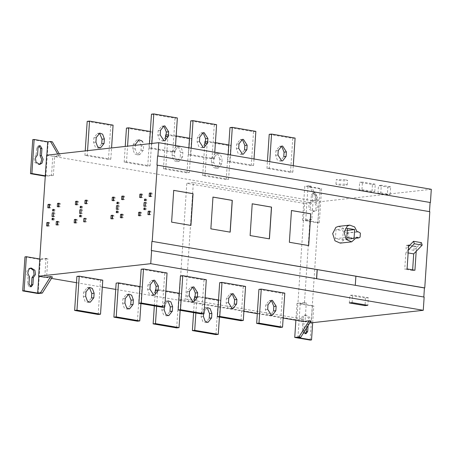 <?xml version="1.0" encoding="UTF-8"?>
<svg xmlns="http://www.w3.org/2000/svg" width="454" height="454" viewBox="0 0 454 454"><rect width="100%" height="100%" fill="white"/><g stroke="black" fill="none" stroke-linecap="round" stroke-linejoin="round"><path stroke-width="0.34" stroke-dasharray="2.27 1.7" d="M380.798 192.802L390.156 194.403L387.353 194.721L377.995 193.115L380.798 192.802L381.298 185.243L378.5 185.555L387.858 187.156L387.353 194.721M387.858 187.156L390.661 186.844L390.156 194.403M390.661 186.844L381.298 185.243M377.995 193.115L378.5 185.555M361.957 189.579L374.76 191.77L371.957 192.082L359.154 189.891L361.957 189.579L362.462 182.02L359.659 182.332L372.462 184.523L371.957 192.082M372.462 184.523L375.259 184.211L374.76 191.77M375.259 184.211L362.462 182.02M359.154 189.891L359.659 182.332M282.059 147.17L279.465 146.33L275.913 150.773L275.612 155.308L277.354 160.08L280.214 161.147L283.761 156.704M269.216 134.333L292.768 138.357L295.106 138.095M269.296 168.099L266.958 168.36L290.509 172.389L292.847 172.128L269.296 168.099L269.721 161.664M292.847 172.128L293.273 165.693M266.958 168.36L267.429 161.272M292.768 138.357L290.509 172.389M219.793 159.354L218.045 154.581L215.19 153.514L211.638 157.958L211.337 162.492L213.079 167.265L215.939 168.332L219.492 163.888L219.793 159.354L222.125 159.093L221.824 163.627L218.272 168.071L215.417 167.004L213.675 162.231L213.976 157.697L217.528 153.253L220.383 154.32L222.125 159.093M215.412 142.641L207.279 141.251L204.947 141.512L228.493 145.541L230.831 145.28L228.816 144.94M205.021 175.284L202.683 175.545L226.234 179.574L228.572 179.313L205.021 175.284L207.279 141.251M228.572 179.313L230.831 145.28M202.683 175.545L204.68 145.484M228.493 145.541L226.234 179.574M242.805 140.456L240.211 139.616L236.665 144.06L236.364 148.594L238.106 153.367L240.961 154.428L244.513 149.99M229.968 127.614L253.519 131.643L255.852 131.382M230.042 161.386L227.709 161.647L251.261 165.676L253.593 165.415L230.042 161.386L230.473 154.945M253.593 165.415L254.019 158.974M227.709 161.647L228.18 154.553M253.519 131.643L251.261 165.676M182.576 156.914L179.024 161.352L176.169 160.29L174.421 155.518L174.722 150.983L178.274 146.54L181.129 147.607L182.877 152.374L182.576 156.914L180.238 157.175L180.539 152.635L178.797 147.868L175.942 146.801L172.389 151.244L172.089 155.779L173.831 160.551L176.685 161.613L180.238 157.175M176.158 135.928L168.031 134.537L165.693 134.798L189.244 138.828L191.582 138.566L189.568 138.226M165.767 168.57L163.434 168.831L186.986 172.861L189.318 172.599L165.767 168.57L168.031 134.537M189.318 172.599L191.582 138.566M163.434 168.831L165.432 138.771M189.244 138.828L186.986 172.861M203.557 133.737L200.963 132.903L197.411 137.346L197.11 141.881L198.852 146.653L201.712 147.715L205.265 143.277M190.72 120.9L214.265 124.929L216.603 124.668M190.793 154.672L188.455 154.933L212.007 158.962L214.345 158.701L190.793 154.672L191.219 148.231M214.345 158.701L214.77 152.26M188.455 154.933L188.926 147.839M214.265 124.929L212.007 158.962M141.29 145.921L139.543 141.154L136.688 140.087L133.136 144.531L132.835 149.065L134.583 153.838L137.437 154.899L140.99 150.461L141.29 145.921L143.623 145.66L143.322 150.2L139.775 154.638L136.915 153.577L135.173 148.804L135.405 145.297M126.445 128.085L149.996 132.114L152.328 131.853L150.314 131.507M126.518 161.857L124.18 162.118L147.732 166.147L150.07 165.886L126.518 161.857L127.563 146.171M150.07 165.886L152.328 131.853M124.18 162.118L125.225 146.432M149.996 132.114L147.732 166.147M164.303 127.024L161.715 126.189L158.162 130.627L157.861 135.167L159.604 139.934L162.458 141.001L166.011 136.563M151.466 114.187L175.017 118.216L177.355 117.955M151.54 147.959L149.207 148.22L172.758 152.249L175.091 151.988L151.54 147.959L151.84 143.458M175.091 151.988L175.522 145.547M149.207 148.22L149.502 143.719M175.017 118.216L172.758 152.249M100.033 134.208L97.44 133.374L93.887 137.812L93.586 142.352L95.329 147.119L98.189 148.186L101.736 143.748M87.191 121.371L110.742 125.4L113.08 125.139M87.27 155.143L84.932 155.404L108.483 159.433L110.816 159.172L87.27 155.143L87.565 150.643M110.816 159.172L111.565 147.959M84.932 155.404L85.233 150.904M110.742 125.4L108.483 159.433M345.346 179.614L336.244 179.625L338.809 180.448L344.036 180.857L347.543 180.374L345.346 179.614M345.046 184.154L335.943 184.165L338.508 184.988L343.735 185.391L347.242 184.914L345.046 184.154M39.027 145.91L38.306 145.825L36.621 147.959L36.15 155.047L37.551 154.888M36.15 155.047L34.022 158.123L34.612 162.282L38.386 164.581L39.078 164.422M45.304 175.817L51.546 175.17L53.356 175.477L45.281 176.209M45.882 176.317L48.147 142.284L32.745 139.65M52.346 141.813L48.147 142.284M46.847 155.194L45.474 175.846M316.234 202.563L314.832 202.717L315.303 195.634L313.504 192.837L313.061 192.825L311.376 194.959L310.905 202.047L312.307 201.888L312.778 194.806L314.463 192.666L314.906 192.683L316.705 195.475L316.234 202.563L317.908 206.292L316.784 210.157L314.543 211.428L310.769 209.129L310.178 204.97L312.307 201.888M310.905 202.047L308.777 205.123L309.367 209.288L313.141 211.581L315.382 210.316L316.506 206.451L314.832 202.717M311.807 219.691L305.735 220.372L319.321 222.693L317.919 222.852L302.523 220.218L309.997 219.378L311.807 219.691L313.067 200.781L319.196 201.831L311.155 322.839M319.321 222.693L321.585 188.66L320.184 188.819L317.919 222.852M305.735 220.372L307.999 186.339L321.585 188.66M53.231 220.054L54.168 219.952L54.264 218.436L53.334 218.544L53.231 220.054L52.023 219.849M53.061 218.232L54.264 218.436M52.959 219.742L54.168 219.952M53.334 218.544L53.039 218.493M54.758 211.065L54.855 209.549L53.924 209.657L53.822 211.167L54.758 211.065L53.549 210.86M53.629 209.606L53.924 209.657M53.651 209.345L54.855 209.549M53.822 211.167L52.613 210.962M80.789 216.972L81.726 216.87L81.828 215.361L80.891 215.463L80.789 216.972L79.581 216.768M80.619 215.151L81.828 215.361M80.517 216.666L81.726 216.87M80.891 215.463L80.602 215.412M82.316 207.983L82.418 206.474L81.482 206.576L81.38 208.091L82.316 207.983L81.107 207.779M81.192 206.525L81.482 206.576M81.209 206.264L82.418 206.474M81.38 208.091L80.171 207.881M117.507 212.869L118.437 212.767L118.539 211.252L117.609 211.36L117.507 212.869L116.298 212.665M117.331 211.048L118.539 211.252M117.234 212.563L118.437 212.767M117.609 211.36L117.314 211.309M119.027 203.88L119.13 202.371L118.199 202.473L118.097 203.982L119.027 203.88L117.824 203.676M117.904 202.422L118.199 202.473M117.921 202.161L119.13 202.371M118.097 203.982L116.888 203.778M145.064 209.793L146.001 209.686L146.097 208.176L145.167 208.278L145.064 209.793L143.856 209.583M144.894 207.966L146.097 208.176M144.792 209.481L146.001 209.686M145.167 208.278L144.877 208.227M146.591 200.799L146.687 199.289L145.757 199.391L145.655 200.906L146.591 200.799L145.382 200.594M145.467 199.34L145.757 199.391M145.484 199.079L146.687 199.289M145.655 200.906L144.446 200.696M145.081 206.071L145.059 206.411L146.46 206.258L146.699 202.666L145.297 202.819M145.49 202.456L146.699 202.666M145.252 206.048L146.46 206.258M143.85 206.207L145.059 206.411M117.524 209.152L117.501 209.493L118.897 209.339L119.141 205.747L117.739 205.9M117.932 205.537L119.141 205.747M117.694 209.129L118.897 209.339M116.292 209.288L117.501 209.493M53.249 216.337L53.226 216.677L54.628 216.524L54.866 212.932L53.464 213.085M53.419 216.314L54.628 216.524M52.017 216.473L53.226 216.677M54.866 212.932L53.657 212.722M80.806 213.255L80.784 213.596L82.185 213.442L82.424 209.85L81.022 210.003M81.215 209.64L82.424 209.85M80.977 213.232L82.185 213.442M80.784 213.596L79.575 213.391M139.679 215.531L139.656 215.877L141.194 215.701L141.415 212.376L139.877 212.546M140.207 212.171L141.415 212.376M139.985 215.497L141.194 215.701M139.656 215.877L138.447 215.667M149.162 214.47L149.133 214.816L150.677 214.646L150.898 211.314L149.355 211.49M149.468 214.436L150.677 214.646M147.93 214.611L149.133 214.816M150.898 211.314L149.689 211.11M150.365 196.321L150.342 196.667L151.886 196.491L152.101 193.166L150.563 193.336M150.898 192.956L152.101 193.166M150.677 196.287L151.886 196.491M150.342 196.667L149.133 196.457M140.882 197.382L140.859 197.723L142.403 197.552L142.624 194.227L141.081 194.397M141.415 194.017L142.624 194.227M141.194 197.348L142.403 197.552M140.859 197.723L139.65 197.518M122.807 199.402L122.784 199.743L124.322 199.573L124.544 196.247L123.006 196.417M123.113 199.368L124.322 199.573M121.576 199.539L122.784 199.743M124.544 196.247L123.335 196.037M121.598 217.551L121.576 217.897L123.119 217.721L123.34 214.396L121.797 214.566M121.91 217.517L123.119 217.721M120.367 217.687L121.576 217.897M123.34 214.396L122.132 214.192M112.115 218.612L112.093 218.959L113.636 218.783L113.858 215.457L112.314 215.627M112.649 215.247L113.858 215.457M112.427 218.578L113.636 218.783M112.093 218.959L110.884 218.749M113.324 200.458L113.301 200.804L114.839 200.634L115.061 197.303L113.523 197.479M113.852 197.098L115.061 197.303M113.636 200.424L114.839 200.634M113.301 200.804L112.093 200.6M86.09 203.506L86.067 203.852L87.611 203.676L87.832 200.35L86.288 200.52M84.858 203.642L86.067 203.852M86.623 200.14L87.832 200.35M87.611 203.676L86.402 203.471M84.887 221.654L84.864 222L86.266 221.841L86.487 218.516L85.085 218.675M85.278 218.312L86.487 218.516M85.057 221.637L86.266 221.841M84.864 222L83.655 221.79M75.404 222.715L75.381 223.062L76.919 222.886L77.14 219.56L75.602 219.73M75.932 219.356L77.14 219.56M75.716 222.681L76.919 222.886M74.172 222.852L75.381 223.062M76.607 204.567L76.584 204.907L78.128 204.737L78.349 201.411L76.805 201.582M77.14 201.201L78.349 201.411M76.919 204.533L78.128 204.737M76.584 204.907L75.375 204.703M58.532 206.587L58.509 206.928L60.047 206.757L60.269 203.432L58.731 203.602M57.3 206.723L58.509 206.928M59.065 203.222L60.269 203.432M60.047 206.757L58.844 206.553M57.323 224.736L57.3 225.082L58.844 224.906L59.065 221.58L57.522 221.751M57.857 221.376L59.065 221.58M57.635 224.702L58.844 224.906M57.3 225.082L56.097 224.872M49.049 207.643L49.026 207.989L50.57 207.819L50.786 204.487L49.248 204.663M49.582 204.283L50.786 204.487M49.361 207.609L50.57 207.819M49.026 207.989L47.818 207.784M47.84 225.797L47.818 226.137L49.361 225.967L49.582 222.642L48.039 222.812M46.614 225.933L47.818 226.137M48.374 222.432L49.582 222.642M49.361 225.967L48.152 225.763M271.81 301.45L269.216 300.616L265.664 305.054L265.363 309.594L267.111 314.361L269.965 315.428L273.518 310.984M284.806 293.136L282.473 293.397L258.922 289.368M282.473 293.397L280.209 327.43M207.535 308.635L204.941 307.801L201.394 312.239L201.088 316.779L202.836 321.546L205.69 322.612L209.243 318.169M203.608 313.788L203.727 311.977L207.279 307.54M218.522 299.975L220.531 300.321L218.198 300.582L194.647 296.553L196.985 296.292L205.112 297.682M218.198 300.582L215.939 334.615M193.58 312.607L194.431 299.765M195.873 312.999L196.985 296.292M219.424 317.028L220.531 300.321M232.561 294.737L229.968 293.897L226.415 298.34L226.115 302.875L227.857 307.647L230.717 308.714L234.264 304.271M245.557 286.423L243.219 286.684L219.668 282.655M243.219 286.684L240.961 320.717M164.354 307.074L164.479 305.264L168.025 300.82M168.286 301.921L165.693 301.081L162.14 305.525L161.84 310.059L163.582 314.832L166.442 315.899L169.989 311.455M179.268 293.261L181.282 293.607L178.944 293.869L155.399 289.839L157.731 289.578L165.863 290.969M178.944 293.869L176.685 327.901M154.332 305.894L155.183 293.051M156.624 306.285L157.731 289.578M180.17 310.315L181.282 293.607M193.308 288.023L190.714 287.183L187.167 291.627L186.861 296.161L188.609 300.934L191.463 301.995L195.016 297.557M206.303 279.704L203.971 279.965L180.42 275.941M203.971 279.965L201.712 313.998M129.032 295.208L126.439 294.368L122.892 298.811L122.591 303.346L124.334 308.118L127.188 309.18L130.741 304.742M140.019 286.548L142.034 286.888L139.696 287.149L116.145 283.126M139.696 287.149L137.437 321.182M140.922 303.601L142.034 286.888M154.059 281.304L151.466 280.47L147.913 284.913L147.612 289.448L149.355 294.22L152.215 295.282L155.762 290.844M167.055 272.99L164.717 273.251L141.171 269.222M164.717 273.251L162.458 307.284M89.784 288.489L87.191 287.654L83.638 292.092L83.337 296.632L85.085 301.405L87.94 302.466L91.492 298.028M102.78 280.175L100.448 280.436L76.896 276.407M100.448 280.436L98.183 314.469M368.33 297.756L352.633 295.066L349.83 295.378L365.527 298.068L368.33 297.756L367.831 305.315M349.325 302.943L349.83 295.378M352.128 302.631L352.633 295.066M365.527 298.068L365.078 304.844M355.283 285.294L316.637 278.682M291.468 210.537L289.266 242.283L308.595 245.563M252.22 203.823L250.018 235.569L269.341 238.849M212.971 197.11L210.769 228.856L230.093 232.136M173.717 190.391L171.516 222.142L190.845 225.422M342.651 239.916L343.252 230.842L336.005 229.599L335.404 238.679L342.651 239.916L354.046 238.645M347.406 228.328L336.005 229.599M347.27 230.394L343.252 230.842M335.404 238.679L346.805 237.402M338.395 226.393L343.241 228.231L345.812 233.225L346.618 232.947L348.978 234.36L348.706 238.412L347.316 239.184L345.46 238.452L340.267 243.123M345.46 238.452L356.861 237.175M357.207 231.949L345.812 233.225M421.397 242.64L416.426 247.771L416.187 251.312M414.928 270.255L412.595 270.516L412.641 269.863M407.079 268.91L404.747 269.171L412.595 270.516M408.339 249.967L405.848 252.537L404.747 269.171M405.848 252.537L408.14 252.929M409.695 245.268L416.511 246.431L416.426 247.771L413.935 250.336L414.179 246.692L409.15 245.835M416.511 246.431L414.179 246.692M408.617 245.745L406.324 245.353L406.086 248.991L408.572 246.426M413.935 250.336L406.086 248.991M406.324 245.353L408.662 245.092M156.965 165.108L429.813 211.689M355.187 285.367L355.885 276.231L355.187 285.367L424.144 297.069M316.631 278.745L355.278 285.356M304.56 203.471L311.104 202.745L193.353 182.599L185.612 299.067L179.075 299.799L296.825 319.939L297.932 303.3L296.995 303.408L312.397 306.041L313.799 305.882L300.213 303.561L306.285 302.88L304.469 302.574L297.932 303.3L304.56 203.471L186.81 183.331L179.075 299.799M193.353 182.599L186.81 183.331M185.612 299.067L303.368 319.207L296.825 319.939M308.13 324.519L306.734 324.678L308.862 321.597L308.266 317.437L304.498 315.138L302.256 316.41L301.127 320.274L302.807 324.003L304.208 323.85L302.529 320.121L303.658 316.251L305.9 314.985L309.668 317.278L310.264 321.443L308.13 324.519L308.062 325.614M303.925 332.22L304.208 323.85M302.807 324.003L302.336 331.091L304.135 333.883L305.258 333.656M306.501 328.1L306.734 324.678M297.949 337.594L300.213 303.561M312.681 322.669L313.799 305.882M312.397 306.041L310.139 340.074M296.995 303.408L295.883 320.223M310.865 321.137L305.026 321.79L306.285 302.88M303.368 319.207L303.215 321.477M24.959 256.873L40.361 259.506L47.835 258.672L46.019 258.36L39.782 259.013M39.946 259.041L38.806 276.248M30.452 268.144L29.743 268.138L27.501 269.409L26.372 273.274L28.052 277.002L29.453 276.849M28.052 277.002L27.581 284.091L29.379 286.883L30.503 286.656M38.096 293.539L40.361 259.506M46.019 258.36L44.764 277.269M52.414 276.923L46.575 277.576L47.835 258.672M283.154 318.05L257.31 313.629M243.9 311.331L115.73 289.408M102.32 287.115L76.476 282.694M51.484 278.416L46.575 277.576M309.934 322.629L305.026 321.79M431.3 189.301L319.196 201.831M304.469 302.574L309.997 219.378M310.797 186.026L318.901 200.129L317.091 199.822L308.987 185.714L310.797 186.026L307.999 186.339M313.067 200.781L318.901 200.129M320.184 188.819L304.782 186.185L302.523 220.218M308.987 185.714L304.782 186.185M317.091 199.822L311.251 200.475L311.104 202.745M46.671 155.211L52.8 156.261L51.546 175.17M53.356 175.477L54.616 156.573L311.251 200.475M59.241 153.81L60.45 155.921L58.64 155.608L57.703 153.98M54.616 156.573L60.45 155.921M58.64 155.608L52.8 156.261M151.296 250.489L316.54 278.756M275.913 150.773L278.251 150.512M277.95 155.047L275.612 155.308M211.638 157.958L213.976 157.697M221.824 163.627L219.492 163.888M213.675 162.231L211.337 162.492M236.665 144.06L238.997 143.799M238.696 148.333L236.364 148.594M174.421 155.518L172.089 155.779M182.877 152.374L180.539 152.635M172.389 151.244L174.722 150.983M197.411 137.346L199.749 137.085M199.448 141.62L197.11 141.881M133.136 144.531L135.474 144.27M143.322 150.2L140.99 150.461M135.173 148.804L132.835 149.065M158.162 130.627L160.495 130.366M160.194 134.906L157.861 135.167M93.887 137.812L96.225 137.551M95.919 142.091L93.586 142.352M36.621 147.959L38.023 147.805M315.303 195.634L316.705 195.475M311.376 194.959L312.778 194.806M267.701 309.333L265.363 309.594M265.664 305.054L268.002 304.793M203.426 316.517L201.088 316.779M201.394 312.239L203.727 311.977M228.754 298.079L226.415 298.34M226.115 302.875L228.447 302.614M164.479 305.264L162.14 305.525M161.84 310.059L164.178 309.798M189.199 295.9L186.861 296.161M187.167 291.627L189.5 291.366M122.892 298.811L125.225 298.55M124.924 303.085L122.591 303.346M149.951 289.187L147.612 289.448M147.913 284.913L150.251 284.652M83.638 292.092L85.976 291.831M85.675 296.371L83.337 296.632M302.336 331.091L303.737 330.932M28.982 283.932L27.581 284.091M282.598 160.881L280.26 161.142M281.752 146.075L279.414 146.336M215.139 153.52L217.477 153.259M215.985 168.326L218.323 168.065M243.344 154.167L241.012 154.428M242.498 139.361L240.166 139.622M179.075 161.352L176.737 161.613M178.229 146.546L175.891 146.807M204.096 147.448L201.758 147.709M203.25 132.647L200.912 132.909M136.643 140.093L138.975 139.832M137.488 154.893L139.821 154.632M164.847 140.734L162.509 140.995M164.002 125.934L161.664 126.195M97.389 133.38L99.727 133.118M98.234 148.18L100.572 147.919M335.943 184.165L336.244 179.625M347.242 184.914L347.543 180.374M39.708 145.666L38.306 145.825M39.787 164.427L38.386 164.581M314.463 192.666L313.061 192.825M314.543 211.428L313.141 211.581M272.349 315.161L270.017 315.422M271.503 300.361L269.171 300.622M208.074 322.346L205.741 322.607M207.228 307.54L204.896 307.801M232.255 293.642L229.917 293.903M233.101 308.448L230.763 308.709M167.98 300.826L165.642 301.087M168.826 315.632L166.487 315.893M193.847 301.734L191.514 301.995M193.001 286.928L190.669 287.189M126.394 294.374L128.726 294.113M127.239 309.174L129.572 308.913M154.598 295.015L152.26 295.276M153.753 280.214L151.415 280.476M87.14 287.66L89.478 287.399M87.985 302.46L90.323 302.199M346.618 232.947L357.173 231.767M347.316 239.184L356.452 238.163M305.9 314.985L304.498 315.138M305.973 333.741L304.572 333.9M31.144 267.985L29.743 268.138M31.218 286.741L29.816 286.9"/><path stroke-width="0.68" d="M277.95 155.047L278.251 150.512L281.752 146.075L282.666 146.103L286.4 151.908L286.099 156.443L282.598 160.881L281.684 160.852L277.95 155.047M286.099 156.443L283.761 156.704L284.068 152.169L282.059 147.17M293.273 165.693L295.106 138.095L271.554 134.072L269.216 134.333L267.429 161.272M269.721 161.664L271.554 134.072M205.384 141.466L204.947 141.512L204.68 145.484M228.816 144.94L215.412 142.641M238.696 148.333L238.997 143.799L242.498 139.361L243.412 139.389L247.152 145.189L246.851 149.729L243.344 154.167L242.436 154.139L238.696 148.333M246.851 149.729L244.513 149.99L244.814 145.45L242.805 140.456M254.019 158.974L255.852 131.382L232.306 127.353L229.968 127.614L228.18 154.553M230.473 154.945L232.306 127.353M166.13 134.753L165.693 134.798L165.432 138.771M189.568 138.226L176.158 135.928M199.448 141.62L199.749 137.085L203.25 132.647L204.164 132.676L207.898 138.476L207.597 143.016L204.096 147.448L203.182 147.425L199.448 141.62M207.597 143.016L205.265 143.277L205.566 138.737L203.557 133.737M214.77 152.26L216.603 124.668L193.052 120.639L190.72 120.9L188.926 147.839M191.219 148.231L193.052 120.639M135.405 145.297L135.474 144.27L139.026 139.826L141.881 140.893L142.925 142.284M150.314 131.507L128.777 127.824L126.445 128.085L125.225 146.432M127.563 146.171L128.777 127.824M160.194 134.906L160.495 130.366L164.002 125.934L164.91 125.962L168.65 131.762L168.349 136.302L164.847 140.734L163.934 140.706L160.194 134.906M168.349 136.302L166.011 136.563L166.312 132.023L164.303 127.024M175.522 145.547L177.355 117.955L153.804 113.926L151.466 114.187L149.502 143.719M151.84 143.458L153.804 113.926M104.074 143.487L100.521 147.925L97.667 146.858L95.919 142.091L96.225 137.551L99.772 133.113L102.632 134.18L104.375 138.947L104.074 143.487L101.736 143.748L102.037 139.208L100.033 134.208M111.565 147.959L113.08 125.139L89.529 121.11L87.191 121.371L85.233 150.904M87.565 150.643L89.529 121.11M38.023 147.805L39.708 145.666L40.151 145.683L41.95 148.475L41.479 155.563L43.153 159.292L42.029 163.156L39.787 164.427L36.014 162.129L35.423 157.969L37.551 154.888L38.023 147.805M41.479 155.563L40.077 155.716L40.548 148.628L39.027 145.91M39.078 164.422L40.627 163.315L41.751 159.445L40.077 155.716M45.281 176.209L30.486 173.678L32.745 139.65L34.146 139.492L47.732 141.813L50.536 141.5L52.346 141.813L59.241 153.81M34.146 139.492L31.888 173.524L45.474 175.846M47.732 141.813L46.847 155.194M30.486 173.678L31.888 173.524M53.061 218.232L52.959 219.742L52.023 219.849L52.125 218.334L53.061 218.232M53.334 218.544L52.125 218.334M52.715 209.447L53.651 209.345L53.549 210.86L52.613 210.962L52.715 209.447L53.924 209.657M80.619 215.151L80.517 216.666L79.581 216.768L79.683 215.258L80.619 215.151M80.891 215.463L79.683 215.258M80.273 206.371L81.209 206.264L81.107 207.779L80.171 207.881L80.273 206.371L81.482 206.576M117.331 211.048L117.234 212.563L116.298 212.665L116.4 211.15L117.331 211.048M117.609 211.36L116.4 211.15M116.99 202.268L117.921 202.161L117.824 203.676L116.888 203.778L116.99 202.268L118.199 202.473M144.894 207.966L144.792 209.481L143.856 209.583L143.958 208.074L144.894 207.966M145.167 208.278L143.958 208.074M144.548 199.187L145.484 199.079L145.382 200.594L144.446 200.696L144.548 199.187L145.757 199.391M145.467 202.802L145.059 206.411M145.49 202.456L145.252 206.048L143.85 206.207L144.088 202.615L145.49 202.456M145.297 202.819L144.088 202.615M117.909 205.883L117.501 209.493M117.932 205.537L117.694 209.129L116.292 209.288L116.53 205.696L117.932 205.537M117.739 205.9L116.53 205.696M53.634 213.068L53.226 216.677M52.255 212.881L53.657 212.722L53.419 216.314L52.017 216.473L52.255 212.881L53.464 213.085M81.192 209.986L80.784 213.596M79.813 209.799L81.215 209.64L80.977 213.232L79.575 213.391L79.813 209.799L81.022 210.003M140.184 212.512L139.877 212.546L139.656 215.877M138.669 212.341L140.207 212.171L139.985 215.497L138.447 215.667L138.669 212.341L139.877 212.546M149.667 211.451L149.355 211.49L149.133 214.816M148.152 211.28L149.689 211.11L149.468 214.436L147.93 214.611L148.152 211.28L149.355 211.49M150.876 193.302L150.563 193.336L150.342 196.667M149.355 193.132L150.898 192.956L150.677 196.287L149.133 196.457L149.355 193.132L150.563 193.336M141.393 194.363L141.081 194.397L140.859 197.723M139.872 194.193L141.415 194.017L141.194 197.348L139.65 197.518L139.872 194.193L141.081 194.397M123.312 196.383L123.006 196.417L122.784 199.743M121.797 196.213L123.335 196.037L123.113 199.368L121.576 199.539L121.797 196.213L123.006 196.417M122.109 214.532L121.797 214.566L121.576 217.897M120.588 214.362L122.132 214.192L121.91 217.517L120.367 217.687L120.588 214.362L121.797 214.566M112.626 215.593L112.314 215.627L112.093 218.959M111.105 215.423L112.649 215.247L112.427 218.578L110.884 218.749L111.105 215.423L112.314 215.627M113.829 197.445L113.523 197.479L113.301 200.804M112.314 197.269L113.852 197.098L113.636 200.424L112.093 200.6L112.314 197.269L113.523 197.479M86.6 200.486L86.288 200.52L86.067 203.852M85.08 200.316L86.623 200.14L86.402 203.471L84.858 203.642L85.08 200.316L86.288 200.52M85.256 218.652L84.864 222M83.877 218.465L85.278 218.312L85.057 221.637L83.655 221.79L83.877 218.465L85.085 218.675M75.909 219.696L75.602 219.73L75.381 223.062M75.932 219.356L75.716 222.681L74.172 222.852L74.394 219.526L75.932 219.356M75.602 219.73L74.394 219.526M77.118 201.548L76.805 201.582L76.584 204.907M75.597 201.372L77.14 201.201L76.919 204.533L75.375 204.703L75.597 201.372L76.805 201.582M59.043 203.568L58.731 203.602L58.509 206.928M57.522 203.398L59.065 203.222L58.844 206.553L57.3 206.723L57.522 203.398L58.731 203.602M57.834 221.717L57.522 221.751L57.3 225.082M56.313 221.546L57.857 221.376L57.635 224.702L56.097 224.872L56.313 221.546L57.522 221.751M49.56 204.629L49.248 204.663L49.026 207.989M48.039 204.453L49.582 204.283L49.361 207.609L47.818 207.784L48.039 204.453L49.248 204.663M48.351 222.778L48.039 222.812L47.818 226.137M46.836 222.608L48.374 222.432L48.152 225.763L46.614 225.933L46.836 222.608L48.039 222.812M275.85 310.723L272.349 315.161L271.435 315.133L267.701 309.333L268.002 304.793L271.503 300.361L272.417 300.383L276.151 306.189L275.85 310.723L273.518 310.984L273.819 306.45L271.81 301.45M280.209 327.43L256.663 323.401L258.996 323.14L282.547 327.169L280.209 327.43M256.663 323.401L258.922 289.368L261.254 289.107L284.806 293.136L282.547 327.169M258.996 323.14L261.254 289.107M207.279 307.54L210.134 308.601L211.882 313.374L211.575 317.908L208.028 322.351L205.168 321.284L203.426 316.517L203.608 313.788M211.575 317.908L209.243 318.169L209.544 313.635L207.535 308.635M215.939 334.615L192.388 330.586L194.721 330.325L218.272 334.354L215.939 334.615M192.388 330.586L193.58 312.607M194.431 299.765L194.647 296.553L195.084 296.502M194.721 330.325L195.873 312.999M205.112 297.682L218.522 299.975M218.272 334.354L219.424 317.028M236.903 299.475L236.602 304.01L233.101 308.448L232.187 308.419L228.447 302.614L228.754 298.079L232.255 293.642L233.163 293.67L236.903 299.475L234.565 299.736L232.561 294.737M236.602 304.01L234.264 304.271L234.565 299.736M240.961 320.717L217.409 316.688L219.747 316.427L243.299 320.456L240.961 320.717M217.409 316.688L219.668 282.655L222.006 282.394L245.557 286.423L243.299 320.456M219.747 316.427L222.006 282.394M168.025 300.82L170.886 301.887L172.628 306.66L172.327 311.194L168.774 315.638L165.92 314.571L164.178 309.798L164.354 307.074M172.327 311.194L169.989 311.455L170.295 306.921L168.286 301.921M176.685 327.901L153.134 323.872L155.472 323.611L179.024 327.64L176.685 327.901M153.134 323.872L154.332 305.894M155.183 293.051L155.399 289.839L155.836 289.788M155.472 323.611L156.624 306.285M165.863 290.969L179.268 293.261M179.024 327.64L180.17 310.315M197.348 297.296L193.847 301.734L192.933 301.706L189.199 295.9L189.5 291.366L193.001 286.928L193.915 286.956L197.655 292.756L197.348 297.296L195.016 297.557L195.316 293.017L193.308 288.023M201.712 313.998L178.161 309.974L180.493 309.713L204.045 313.737L201.712 313.998M178.161 309.974L180.42 275.941L182.758 275.68L206.303 279.704L204.045 313.737M180.493 309.713L182.758 275.68M133.079 304.481L129.526 308.919L126.666 307.857L124.924 303.085L125.225 298.55L128.777 294.107L131.632 295.174L133.38 299.941L133.079 304.481L130.741 304.742L131.041 300.202L129.032 295.208M137.437 321.182L113.886 317.153L116.218 316.892L139.77 320.921L137.437 321.182M113.886 317.153L116.145 283.126L118.483 282.865L140.019 286.548M116.218 316.892L118.483 282.865M139.77 320.921L140.922 303.601M158.1 290.583L154.598 295.015L153.685 294.992L149.951 289.187L150.251 284.652L153.753 280.214L154.666 280.243L158.401 286.043L158.1 290.583L155.762 290.844L156.068 286.304L154.059 281.304M162.458 307.284L138.907 303.255L141.245 302.994L164.796 307.023L162.458 307.284M138.907 303.255L141.171 269.222L143.504 268.961L167.055 272.99L164.796 307.023M141.245 302.994L143.504 268.961M93.825 297.767L90.272 302.205L87.418 301.144L85.675 296.371L85.976 291.831L89.529 287.393L92.383 288.46L94.126 293.227L93.825 297.767L91.492 298.028L91.793 293.488L89.784 288.489M98.183 314.469L74.632 310.44L76.97 310.178L100.521 314.208L98.183 314.469M74.632 310.44L76.896 276.407L79.229 276.146L102.78 280.175L100.521 314.208M76.97 310.178L79.229 276.146M349.325 302.943L352.128 302.631L367.831 305.315L365.027 305.627L349.325 302.943M365.078 304.844L365.027 305.627M316.631 278.745L317.238 269.597L316.54 278.756L317.147 269.608L151.903 241.341L424.751 287.921L429.813 211.689L156.965 165.108L157.572 155.955L430.42 202.535L431.3 189.301L158.781 142.681L157.901 155.921M151.619 250.455L150.739 263.689L423.264 310.309L424.144 297.069L151.296 250.489L151.903 241.341L317.147 269.608M308.595 245.591L310.701 213.828L291.377 210.52M308.686 245.58L289.363 242.271L291.474 210.508L310.797 213.817L308.686 245.58M269.341 238.878L271.452 207.109L252.129 203.806M269.438 238.866L250.114 235.558L252.22 203.795L271.543 207.103L269.438 238.866M230.093 232.159L232.198 200.396L212.875 197.093M230.184 232.153L210.86 228.844L212.971 197.081L232.295 200.384L230.184 232.153M190.839 225.445L192.95 193.682L173.627 190.379M190.935 225.434L171.612 222.131L173.717 190.368L193.041 193.671L190.935 225.434M354.653 229.565L354.046 238.645L346.805 237.402L347.406 228.328L354.653 229.565L347.27 230.394M357.207 231.949L358.019 231.676L360.374 233.084L360.101 237.141L358.717 237.907L356.861 237.175L351.663 241.851L346.368 239.536L344.087 232.352L347.259 226.092L349.79 225.122L354.636 226.955L357.207 231.949M351.663 241.851L340.267 243.123L334.967 240.813L332.686 233.623L335.864 227.369L338.395 226.393L349.79 225.122M412.641 269.863L413.702 253.877L422.197 245.115L421.397 242.64L413.549 241.295L414.349 243.77L408.339 249.967L408.572 246.426L413.549 241.295M422.197 245.115L414.349 243.77M416.187 251.312L414.928 270.255L407.079 268.91L408.339 249.967M408.14 252.929L413.702 253.877M409.15 245.835L408.617 245.745M408.572 246.426L408.662 245.092L409.695 245.268M157.294 165.069L152.226 241.301M424.422 287.955L423.815 297.109L424.422 287.955L355.794 276.219L424.751 287.921M317.238 269.597L355.891 276.208L355.278 285.356M308.062 325.614L307.664 331.607L305.973 333.741L303.925 332.22M305.258 333.656L306.263 331.761L306.501 328.1M311.535 339.915L297.949 337.594L300.752 337.282L298.942 336.97L294.737 337.441L310.139 340.074L311.535 339.915L312.681 322.669M295.883 320.223L294.737 337.441M298.942 336.97L309.055 320.825L310.865 321.137L300.752 337.282M283.154 318.05L303.215 321.477L309.055 320.825M39.946 259.041L26.36 256.714L24.102 290.747L22.7 290.906L38.096 293.539L42.301 293.068L40.491 292.756L50.604 276.617L52.414 276.923L42.301 293.068M38.806 276.248L37.688 293.074L24.102 290.747M28.982 283.932L29.453 276.849L27.773 273.115L28.903 269.25L31.144 267.985L34.913 270.278L35.508 274.437L33.375 277.519L32.909 284.607L31.218 286.741L30.781 286.729L28.982 283.932M30.503 286.656L31.508 284.76L31.979 277.672L33.375 277.519M31.979 277.672L34.107 274.596L33.511 270.436L30.452 268.144M22.7 290.906L24.959 256.873L26.36 256.714M150.739 263.689L38.635 276.219L44.764 277.269L50.604 276.617M40.491 292.756L37.688 293.074M257.31 313.629L243.9 311.331M115.73 289.408L102.32 287.115M76.476 282.694L51.484 278.416M423.264 310.309L311.155 322.839L309.934 322.629M38.635 276.219L46.671 155.211L158.781 142.681M430.42 202.535L157.572 155.955M430.091 202.575L429.484 211.723M57.703 153.98L50.536 141.5M151.296 250.489L151.903 241.341M286.4 151.908L284.068 152.169M247.152 145.189L244.814 145.45M207.898 138.476L205.566 138.737M168.65 131.762L166.312 132.023M104.375 138.947L102.037 139.208M40.548 148.628L41.95 148.475M276.151 306.189L273.819 306.45M211.882 313.374L209.544 313.635M172.628 306.66L170.295 306.921M197.655 292.756L195.316 293.017M133.38 299.941L131.041 300.202M158.401 286.043L156.068 286.304M94.126 293.227L91.793 293.488M306.263 331.761L307.664 331.607M31.508 284.76L32.909 284.607M357.173 231.767L358.019 231.676M356.452 238.163L358.717 237.907"/></g></svg>
